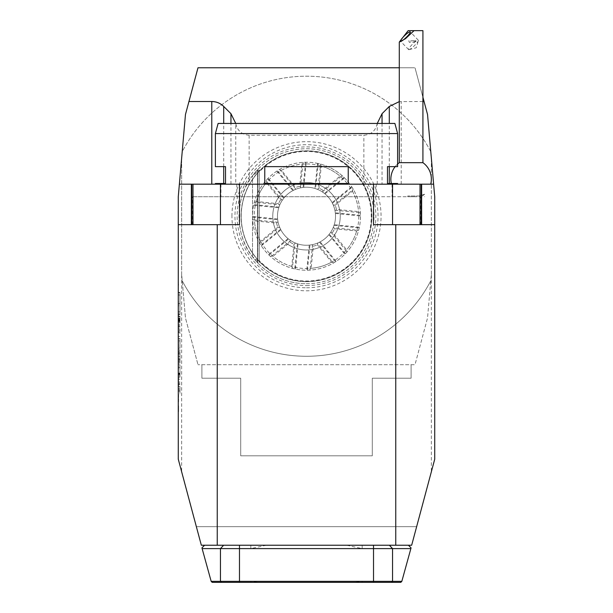 <?xml version="1.0" encoding="UTF-8"?>
<svg xmlns="http://www.w3.org/2000/svg" width="613" height="613" viewBox="0 0 613 613"><rect width="100%" height="100%" fill="white"/><g stroke="black" fill="none" stroke-linecap="round" stroke-linejoin="round"><path stroke-width="0.46" stroke-dasharray="3.06 2.3" d="M178.613 295.137L178.276 290.095L178.276 295.137M178.613 314.783L178.276 309.78L178.276 314.783M178.276 332.943L178.613 340.062L178.276 332.943M178.613 342.031L178.276 350.054L178.276 342.031M178.276 362.321L178.276 361.256L178.276 362.321M178.276 367.923L178.276 366.107L178.276 367.923M178.276 380.183L178.276 377.623M178.276 386.09L178.276 384.274L178.276 386.09M178.276 402.289L178.276 398.734M178.276 196.735L185.471 114.485L178.276 196.735L178.276 459.191L196.359 526.674L416.641 526.674L411.668 545.233L201.332 545.233L196.359 526.674L416.641 526.674L431.353 471.78L431.353 274.31L427.529 317.986L415.009 364.704L197.991 364.704L411.101 364.704L411.101 378.206L372.298 378.206L372.298 455.811L240.702 455.811L240.702 378.206L201.899 378.206L201.899 364.704L201.899 378.206L240.702 378.206L240.702 455.811L372.298 455.811L372.298 378.206L411.101 378.206L411.101 364.704L415.009 364.704L427.529 317.986L431.353 274.31L431.353 158.162L427.529 114.485L415.009 67.775L422.916 97.268M178.276 292.37L178.276 314.53L178.276 292.37L179.961 292.37L179.961 314.53L178.276 314.53L179.961 314.53L179.961 292.37L178.276 292.37M178.276 393.975L178.276 379.194L178.276 393.975L179.961 393.975L179.961 388.489L178.276 388.489M178.276 377.21L178.276 364.789L178.276 377.21L179.961 377.21L179.961 375.838L179.961 377.21L178.276 377.21L179.961 377.21L179.961 374.168L178.276 374.168L179.961 374.168L179.961 375.838L179.961 364.789L179.961 377.21L178.276 377.21M179.961 373.493L179.961 367.394L178.276 367.394L179.961 367.394L178.276 367.394L179.961 367.394L179.961 374.612L178.276 374.612L178.276 373.493L178.276 374.612L179.961 374.612L178.276 374.612L179.961 374.612L179.961 373.493L178.276 373.493L178.276 367.394L178.276 373.493L179.961 373.493L178.276 373.493M178.276 363.072L178.276 353.586L178.276 363.072L179.961 363.072L179.961 361.701L179.961 363.072L178.276 363.072L179.961 363.072L179.961 356.414L179.961 360.467L178.276 360.467L179.961 360.467L179.961 353.586L179.961 359.348L178.276 359.348L179.961 359.348L179.961 363.072L178.276 363.072M178.276 353.586L178.276 352.467L178.276 353.586L179.961 353.586L179.961 352.467L178.276 352.467L179.961 352.467L179.961 353.586L178.276 353.586M178.276 358.957L178.276 353.977L178.276 358.957L179.961 358.957L179.961 361.701L179.961 353.977L179.961 358.957L178.276 358.957M178.276 351.234L178.276 353.977L178.276 349.862L178.276 351.234L179.961 351.234L179.961 353.977L179.961 349.862L178.276 349.862L179.961 349.862L179.961 351.234L178.276 351.234M178.276 348.146L178.276 338.338L178.276 348.146L179.961 348.146L179.961 340.943L178.276 340.943L179.961 340.943L179.961 338.338L179.961 348.146L178.276 348.146M178.276 323.227L178.276 316.139L178.276 323.227L179.961 323.227L179.961 316.139L179.961 323.227M178.276 332.499L178.276 321.58L178.276 332.499L179.961 332.499L179.961 333.61L178.276 333.61M178.276 407.906L178.276 410.771M178.276 359.141L178.276 351.111M178.276 318.561L178.276 324.162M178.613 305.09L178.276 300.086L178.276 305.09M178.613 285.137L178.276 280.103L178.276 285.137M373.524 224.672L434.724 224.672M346.713 545.233L239.476 545.233L346.713 545.233L362.176 548.604L410.871 548.604L411.062 547.892L408.404 545.233L373.524 545.233L408.404 545.233M223.622 545.233L204.596 545.233L223.622 545.233L220.458 548.604L250.824 548.604L266.287 545.233M178.276 224.672L239.476 224.672M431.353 274.31L431.353 158.162L430.786 151.718A140.032 140.032 0 0 0 182.214 151.718L185.471 114.485L197.991 67.775A20.244 20.244 0 0 1 198.382 67.767M377.256 123.443L377.248 123.474C375.692 130.699 371.233 134.63 363.861 135.251L249.139 135.251C241.767 134.63 237.308 130.699 235.752 123.474L235.752 184.184L179.371 184.184M192.995 224.672L192.995 184.184L191.777 184.184L249.139 184.184L249.139 135.251M235.752 184.184L249.139 184.184M431.353 158.162L434.724 196.735L434.724 459.191L416.641 526.674L196.359 526.674L181.647 471.78L181.647 274.31L185.471 317.986L197.991 364.704L185.471 317.986L181.647 274.31L181.647 158.162L181.647 274.31M382.052 123.443L382.052 184.184L363.861 184.184L376.198 184.184L376.198 196.735L192.206 196.735L419.859 196.735L419.859 224.672M399.293 67.767L414.48 67.767A20.244 20.244 0 0 1 415.009 67.775L427.529 114.485L415.009 67.767L427.529 114.485L434.724 196.735M198.52 67.767L414.48 67.767M382.052 184.184L433.629 184.184M422.916 101.513L399.293 101.62M391.5 184.184L430.709 184.184L391.5 184.184A20.244 20.244 0 0 1 391.339 183.509M376.198 184.184L421.223 184.184L421.223 224.672M376.198 196.735L420.794 196.735L420.794 224.672M192.206 224.672L192.206 196.735M318.147 163.518L317.496 163.38A53.99 53.99 0 0 0 306.255 162.246L303.19 162.353A53.99 53.99 0 0 0 279.505 169.479L276.9 171.088A53.99 53.99 0 0 0 268.149 178.237L266.057 180.475A53.99 53.99 0 0 0 254.349 202.267L253.644 205.248A53.99 53.99 0 0 0 252.51 216.489L252.61 219.546A53.99 53.99 0 0 0 259.743 243.231L261.353 245.844A53.99 53.99 0 0 0 268.502 254.587L270.739 256.678A53.99 53.99 0 0 0 292.524 268.387L295.504 269.092A53.99 53.99 0 0 0 306.745 270.226L309.81 270.126A53.99 53.99 0 0 0 333.495 262.992L336.1 261.383A53.99 53.99 0 0 0 344.851 254.234L346.943 252.004A53.99 53.99 0 0 0 358.651 230.212L359.356 227.231A53.99 53.99 0 0 0 360.49 215.991L360.39 212.926A53.99 53.99 0 0 0 353.257 189.241L351.647 186.636A53.99 53.99 0 0 0 344.498 177.885L342.261 175.793A53.99 53.99 0 0 0 320.476 164.085L318.147 163.518L315.618 188.689L317.909 189.555A29.018 29.018 0 0 1 322.446 191.992L324.967 193.854A29.018 29.018 0 0 1 332.116 202.596L333.434 205.439A29.018 29.018 0 0 1 334.92 210.366L335.388 213.462A29.018 29.018 0 0 1 334.254 224.703L333.181 227.645A29.018 29.018 0 0 1 330.744 232.181L328.89 234.702A29.018 29.018 0 0 1 320.139 241.851L317.296 243.169A29.018 29.018 0 0 1 312.369 244.656L309.274 245.123A29.018 29.018 0 0 1 298.033 243.989L295.091 242.917A29.018 29.018 0 0 1 290.554 240.488L288.033 238.626A29.018 29.018 0 0 1 280.884 229.875L279.566 227.032A29.018 29.018 0 0 1 278.08 222.105L277.612 219.01A29.018 29.018 0 0 1 278.746 207.769L279.819 204.826A29.018 29.018 0 0 1 282.256 200.29L284.11 197.769A29.018 29.018 0 0 1 292.861 190.62L295.704 189.302A29.018 29.018 0 0 1 300.631 187.816L303.726 187.348A29.018 29.018 0 0 1 314.967 188.482L315.618 188.689M299.65 186.306L300.554 186.789L302.906 163.395L301.872 164.138L299.65 186.306A30.704 30.704 0 0 0 295.535 187.555L281.451 170.322L280.195 170.085L295.274 188.536L295.535 187.555M318.147 188.712L319.028 188.199L321.25 166.062L320.538 165.004L317.909 189.555M322.821 190.229L323.112 191.21L341.326 176.329L340.069 176.13L322.821 190.229A30.704 30.704 0 0 0 319.028 188.199M334.2 205.01L335.181 205.271L352.414 191.187L352.651 189.93L333.434 205.439M336.43 209.385L335.947 210.29L359.341 212.642L358.597 211.615L336.43 209.385A30.704 30.704 0 0 0 335.181 205.271M334.024 227.89L334.537 228.764L356.682 230.986L357.731 230.273L333.181 227.645M332.514 232.557L331.526 232.856L346.406 251.062L346.606 249.805L332.514 232.557A30.704 30.704 0 0 0 334.537 228.764M317.726 243.936L317.465 244.916L331.549 262.149L332.805 262.387L317.296 243.169M313.35 246.165L312.446 245.683L310.094 269.084L311.128 268.333L313.35 246.165A30.704 30.704 0 0 0 317.465 244.916M294.853 243.759L293.972 244.273L291.75 266.417L292.462 267.467L295.091 242.917M290.179 242.25L289.888 241.269L271.674 256.15L272.931 256.349L290.179 242.25A30.704 30.704 0 0 0 293.972 244.273M278.8 227.461L277.819 227.208L260.586 241.284L260.349 242.541L279.566 227.032M276.57 223.094L277.053 222.19L253.659 219.829L254.403 220.864L276.57 223.094A30.704 30.704 0 0 0 277.819 227.208M278.976 204.589L278.463 203.715L256.318 201.485L255.269 202.206L279.819 204.826M278.08 222.105L277.053 222.19M253.659 219.829L252.61 219.546M254.349 202.267L255.269 202.206M290.554 240.488L289.888 241.269M271.674 256.15L270.739 256.678M259.743 243.231L260.349 242.541M292.524 268.387L292.462 267.467M312.369 244.656L312.446 245.683M310.094 269.084L309.81 270.126M333.495 262.992L332.805 262.387M330.744 232.181L331.526 232.856M346.406 251.062L346.943 252.004M358.651 230.212L357.731 230.273M334.92 210.366L335.947 210.29M359.341 212.642L360.39 212.926M353.257 189.241L352.651 189.93M322.446 191.992L323.112 191.21M341.326 176.329L342.261 175.793M320.476 164.085L320.538 165.004M300.631 187.816L300.554 186.789M302.906 163.395L303.19 162.353M280.486 199.922L281.474 199.623L266.594 181.41L266.394 182.666L280.486 199.922A30.704 30.704 0 0 0 278.463 203.715M282.256 200.29L281.474 199.623M266.594 181.41L266.057 180.475M279.505 169.479L280.195 170.085M295.274 188.536L295.704 189.302M281.451 170.322A52.304 52.304 0 0 1 301.872 164.138M348.307 182.069A53.99 53.99 0 0 1 338.43 259.774A53.99 53.99 0 0 1 261.353 245.844A53.99 53.99 0 0 1 274.57 172.697A53.99 53.99 0 0 1 348.307 182.069M346.996 183.141A52.304 52.304 0 0 0 257.59 197.715A52.304 52.304 0 0 0 314.913 267.858A52.304 52.304 0 0 0 346.996 183.141M284.034 234.603A29.018 29.018 0 0 0 333.641 226.511A29.018 29.018 0 0 0 301.834 187.593A29.018 29.018 0 0 0 284.034 234.603M280.371 237.591A33.746 33.746 0 0 0 338.054 228.189A33.746 33.746 0 0 0 301.075 182.935A33.746 33.746 0 0 0 280.371 237.591A33.746 33.746 0 0 1 316.316 183.954A33.746 33.746 0 0 1 334.529 235.024A33.746 33.746 0 0 1 280.371 237.591M321.25 166.062A52.304 52.304 0 0 1 340.069 176.13M352.414 191.187A52.304 52.304 0 0 1 358.597 211.615M356.682 230.986A52.304 52.304 0 0 1 346.606 249.805M331.549 262.149A52.304 52.304 0 0 1 311.128 268.333M291.75 266.417A52.304 52.304 0 0 1 272.931 256.349M260.586 241.284A52.304 52.304 0 0 1 254.403 220.864M256.318 201.485A52.304 52.304 0 0 1 266.394 182.666M185.471 114.485L197.991 67.767M427.529 114.485L430.786 151.718A140.032 140.032 0 0 0 182.214 151.718L181.647 158.162M182.214 280.754A140.032 140.032 0 0 0 430.786 280.754A140.032 140.032 0 0 1 182.214 280.754M231.944 216.236A74.556 74.556 0 0 1 306.5 141.68A74.556 74.556 0 0 1 381.056 216.236A74.556 74.556 0 0 1 306.5 290.792A74.556 74.556 0 0 1 231.944 216.236M306.5 281.528A65.292 65.292 0 0 0 363.042 183.594A65.292 65.292 0 0 0 249.958 183.594A65.292 65.292 0 0 0 306.5 281.528A65.292 65.292 0 0 0 363.042 183.594A65.292 65.292 0 0 0 249.958 183.594A65.292 65.292 0 0 0 306.5 281.528A65.292 65.292 0 0 0 363.042 183.594A65.292 65.292 0 0 0 249.958 183.594A65.292 65.292 0 0 0 306.5 281.528M306.5 283.727A67.484 67.484 0 0 0 364.942 182.498A67.484 67.484 0 0 0 248.058 182.498A67.484 67.484 0 0 0 306.5 283.727A67.484 67.484 0 0 0 366.865 186.053A67.484 67.484 0 0 0 252.51 175.747L257.529 169.801L252.51 175.747L257.529 169.801L252.51 175.747L257.529 169.801L252.51 175.747L257.529 169.801L252.51 175.747L257.529 169.801L252.51 175.747L257.529 169.801L252.51 175.747L257.529 169.801L252.51 175.747L257.529 169.801L252.51 175.747L257.529 169.801L252.51 175.747L257.529 169.801L252.51 175.747L252.51 256.732C234.787 235.522 234.787 196.949 252.51 175.747L257.567 171.747A66.127 66.127 0 0 1 259.261 169.962L259.261 171.924A64.771 64.771 0 0 1 351.808 169.954A64.771 64.771 0 0 1 351.808 262.525A64.771 64.771 0 0 1 259.261 260.556L259.261 262.517A66.127 66.127 0 0 1 257.567 260.724L252.51 256.732L257.529 262.678L252.51 256.732A67.484 67.484 0 0 0 306.5 283.727M257.529 262.678L257.529 169.801L257.529 262.678M252.51 256.732L252.51 175.747M257.567 260.724L257.567 171.747M259.261 262.517L259.261 169.962M259.261 260.556L259.261 171.924M178.276 459.191L181.647 471.78M434.724 459.191L431.353 471.78M373.524 196.735L373.524 184.184L421.223 184.184M192.995 184.184L373.524 184.184M193.141 224.672L193.141 196.735M191.777 207.24L191.777 199.93L191.777 207.24M421.223 199.93L421.223 207.24L421.223 199.93M353.847 582.35L400.818 582.35L401.829 581.339L362.176 581.339L353.847 582.35L259.153 582.35L250.824 581.339L211.171 581.339L202.129 548.604L220.458 548.604L220.458 581.339L221.408 582.35L259.153 582.35M211.171 581.339L212.182 582.35L221.408 582.35M401.829 581.339L410.871 548.604M204.596 545.233L201.938 547.892L202.129 548.604M399.293 162.675L422.916 162.675M408.151 30.65L422.916 30.65M408.848 49.676A6.751 1.195 -44.1 0 0 409.093 49.645A6.751 1.195 -44.1 0 0 414.304 45.76A6.751 1.195 -44.1 0 0 418.35 40.68A6.751 1.195 -44.1 0 0 418.319 40.213A6.751 1.195 -44.1 0 0 412.641 44.052A6.751 1.195 -44.1 0 0 408.626 49.599A6.751 1.195 -44.1 0 0 408.848 49.676M413.706 40.772L408.748 40.772L409.415 42.458L413.706 40.772L408.748 40.772M412.105 40.772L416.396 40.772L412.794 42.458L412.105 40.772L416.396 40.772M419.859 196.735L420.794 196.735M394.895 123.443L218.105 123.443M215.393 183.509L225.515 183.509L225.515 166.636L215.393 166.636M348.238 183.509L264.762 183.509L348.238 183.509L348.238 166.636L264.762 166.636L264.762 183.509L348.238 183.509M348.238 166.636L264.762 166.636L348.238 166.636M397.607 166.636L387.485 166.636L387.485 183.509L397.607 183.509M215.393 133.565L397.607 133.565M397.607 184.184L215.393 184.184L397.607 184.184M179.961 314.193L179.961 292.707L179.961 314.193L178.276 314.193L178.276 292.707L178.276 314.193M178.276 303.45L178.276 311.841L178.276 303.45L179.961 303.45L179.961 295.06L178.276 295.06M179.961 295.06L179.961 303.45M179.961 311.841L178.276 311.841M178.276 386.581L178.276 389.247L178.276 383.922L178.276 386.581L179.961 386.581L179.961 389.247L178.276 389.247M179.961 389.247L179.961 386.581M179.961 383.922L178.276 383.922M179.961 388.489L179.961 393.975M179.961 391.224L178.276 391.224M179.961 390.113L178.276 390.113M179.961 383.056L178.276 383.056M179.961 381.945L178.276 381.945M179.961 379.194L178.276 379.194M179.961 384.68L178.276 384.68M179.961 364.789L178.276 364.789L179.961 364.789M179.961 360.421L178.276 360.421M179.961 356.414L178.276 356.414L179.961 356.414M179.961 338.338L178.276 338.338L179.961 338.338M179.961 322.553L179.961 316.814L179.961 322.553L178.276 322.553L178.276 316.814L178.276 322.553M178.276 320.162L178.276 318.308L178.276 320.446L179.961 320.162L179.961 321.174L178.276 321.174M178.276 320.821L178.276 321.457L178.276 320.821L179.961 320.821L178.276 320.446L179.961 320.162M179.961 321.457L178.276 321.457M179.961 320.944L178.276 320.944M179.961 319.335L178.276 319.335M179.961 318.76L178.276 318.76L178.276 319.932L178.276 318.76L179.961 318.76L179.961 319.932L179.961 318.76L178.276 318.76L179.961 318.76M179.961 318.308L178.276 318.308L179.961 318.308M178.276 319.932L178.276 320.63L178.276 319.932L179.961 319.932L179.961 320.63L179.961 319.932L178.276 319.932M179.961 333.61L179.961 332.499M179.961 325.442L178.276 325.442M179.961 324.331L178.276 324.331L178.276 329.763M179.961 321.58L178.276 321.58M179.961 327.066L178.276 327.066M179.961 330.874L178.276 330.874M179.961 336.361L178.276 336.361M178.276 328.966L178.276 331.633L178.276 326.308L178.276 328.966L179.961 328.966L179.961 331.633L178.276 331.633M179.961 331.633L179.961 328.966M179.961 326.308L178.276 326.308L178.276 322.093L178.613 326.308M178.613 410.771L178.276 409.407M178.613 409.407L178.276 411.675M178.613 411.675L178.613 407.906M178.613 408.687L178.613 405.775L178.613 410.618L178.276 405.775L178.276 408.687M178.613 409.706L178.613 405.775L178.276 409.706M178.613 398.734L178.613 402.289M178.613 394.488L178.613 401.231L178.276 394.488M178.613 384.274L178.613 387.148L178.276 384.274M178.613 377.623L178.276 374.888M178.613 374.888L178.276 373.823M178.613 373.823L178.276 377.677M178.613 377.677L178.276 381.248M178.613 381.248L178.276 375.899M178.613 375.899L178.276 381.393L178.276 373.371M178.613 373.371L178.276 377.953M178.613 377.953L178.613 380.183M178.613 366.107L178.613 368.98L178.276 366.107M178.613 361.256L178.613 362.321L178.613 361.256M178.613 351.111L178.613 359.141M178.613 358.076L178.613 355.096L178.276 358.076M178.613 352.176L178.613 355.096L178.276 352.176M178.613 348.69L178.276 350.054L178.613 348.69M178.613 344.115L178.613 347.632L178.276 344.115M178.613 331.886L178.613 332.943L178.613 331.886M178.613 329.763L178.276 328.614M178.613 328.614L178.276 326.867M178.613 326.867L178.276 321.511M178.613 321.511L178.276 319.718M178.613 319.718L178.613 318.561M178.613 315.986L178.613 310.837L178.276 315.986M178.613 306.293L178.613 301.144L178.276 306.293M418.978 195.991C426.303 193.693 426.303 193.693 418.978 195.991C426.303 193.693 426.303 193.693 418.978 195.991L407.729 195.991L418.978 195.991M416.166 196.735L407.729 196.735L416.166 196.735M363.861 184.184L363.861 135.251M236.802 184.184L236.802 196.735M389.293 184.184L389.293 183.509M389.293 166.636L389.293 123.443M401.224 184.184L401.224 101.513M377.248 184.184L377.248 123.474M223.707 184.184L223.707 183.509M223.707 166.636L223.707 123.443M230.948 184.184L230.948 123.443M392.052 184.184L392.052 196.735M220.948 184.184L220.948 196.735M317.496 163.38L314.967 188.482M303.726 187.348L306.255 162.246M305.581 162.253L303.052 187.425M332.43 203.202L352.015 187.195M351.647 186.636L332.116 202.596M324.967 193.854L344.498 177.885M344.023 177.418L324.438 193.424M334.047 225.354L359.218 227.883M359.356 227.231L334.254 224.703M335.388 213.462L360.49 215.991M360.482 215.316L335.311 212.788M319.534 242.166L335.541 261.751M336.1 261.383L320.139 241.851M328.89 234.702L344.851 254.234M345.318 253.759L329.311 234.174M297.382 243.79L294.853 268.954M295.504 269.092L298.033 243.989M309.274 245.123L306.745 270.226M307.419 270.218L309.948 245.054M280.57 229.27L260.985 245.277M261.353 245.844L280.884 229.875M288.033 238.626L268.502 254.587M268.977 255.054L288.562 239.047M278.953 207.117L253.782 204.589M253.644 205.248L278.746 207.769M277.612 219.01L252.51 216.489M252.518 217.155L277.689 219.684M293.466 190.314L277.459 170.728M276.9 171.088L292.861 190.62M284.11 197.769L268.149 178.237M267.682 178.712L283.689 198.298M306.5 287.773A71.537 71.537 0 0 0 368.451 180.467A71.537 71.537 0 0 0 244.549 180.467A71.537 71.537 0 0 0 306.5 287.773M306.5 285.581A69.346 69.346 0 0 0 366.551 181.563A69.346 69.346 0 0 0 246.449 181.563A69.346 69.346 0 0 0 306.5 285.581M306.5 281.666A65.43 65.43 0 0 0 363.164 183.525A65.43 65.43 0 0 0 249.836 183.525A65.43 65.43 0 0 0 306.5 281.666M257.529 260.701L257.529 171.778M392.542 196.735L392.542 184.184M220.458 196.735L220.458 184.184M239.476 196.735L239.476 184.184M420.005 224.672L420.005 184.184M373.524 545.233L373.524 582.35M239.476 545.233L239.476 582.35M389.378 545.233L392.542 548.604L392.542 581.339L391.592 582.35M250.824 581.339L250.824 582.35M362.176 582.35L362.176 581.339M362.176 545.233L362.176 548.604M250.824 545.233L250.824 548.604M179.961 375.838L178.276 375.838M179.961 373.095L178.276 373.095M179.961 361.701L178.276 361.701L179.961 361.701M179.961 353.977L178.276 353.977L179.961 353.977M179.961 319.902L178.276 319.902M257.828 262.985L257.828 169.487L257.828 262.985M397.607 164.031A20.244 20.244 0 0 0 395.163 166.636M409.093 49.645L416.25 47.776L418.35 40.68M418.319 40.213L410.235 31.861M408.626 49.599L400.534 41.247M179.961 292.707L178.276 292.707M179.961 374.045L178.276 374.045M179.961 316.814L178.276 316.814M179.961 316.139L178.276 316.139M179.961 320.63L178.276 320.63M422.296 195.991A20.244 20.244 0 0 0 424.602 194.214L424.602 196.735M407.729 196.735L407.729 195.991"/><path stroke-width="0.92" d="M422.916 97.268L427.529 114.485L434.724 196.735L434.724 459.191L411.668 545.233L201.332 545.233L178.276 459.191L178.276 196.735L185.471 114.485L197.991 67.775L399.293 67.767M217.24 545.233L217.24 224.672L239.476 224.672L239.476 184.184L373.524 184.184L373.524 224.672L434.724 224.672M217.24 224.672L178.276 224.672M198.382 67.767A20.244 20.244 0 0 1 198.52 67.767L197.991 67.775M235.744 123.443L230.948 113.689L223.707 106.455C220.381 103.229 216.404 101.582 211.776 101.513L188.95 101.513M179.371 184.184L191.777 184.184L191.777 224.672L191.777 184.184L239.476 184.184M395.76 545.233L395.76 224.672M399.293 101.62L389.293 106.455L382.052 113.689L377.256 123.443M424.05 101.513L422.916 101.513M421.223 224.672L421.223 184.184L433.629 184.184M421.223 184.184L373.524 184.184M401.829 581.339L400.818 582.35L212.182 582.35L211.171 581.339L401.829 581.339L410.871 548.604L202.129 548.604L201.938 547.892L204.596 545.233M211.171 581.339L202.129 548.604M408.404 545.233L411.062 547.892L410.871 548.604M430.709 184.184A20.244 20.244 0 0 0 422.916 162.675L399.293 162.675A20.244 20.244 0 0 0 397.607 164.031M408.151 30.65L399.293 42.082L405.492 38.68L414.059 30.65L408.151 30.65M422.916 162.675L422.916 30.65L414.059 30.65M400.764 41.324A6.751 1.195 -44.1 0 0 406.649 36.987A6.751 1.195 -44.1 0 0 410.235 31.861A6.751 1.195 -44.1 0 0 404.557 35.7A6.751 1.195 -44.1 0 0 400.534 41.247A6.751 1.195 -44.1 0 0 400.764 41.324M215.393 133.565L218.105 123.443L394.895 123.443L397.607 133.565L215.393 133.565L215.393 166.636L225.515 166.636L225.515 183.509L215.393 183.509L215.393 184.184M348.238 183.509L264.762 183.509L264.762 166.636L348.238 166.636L348.238 183.509M397.607 184.184L397.607 183.509L387.485 183.509L387.485 166.636L397.607 166.636L397.607 133.565M211.776 184.184L211.776 101.513M191.363 184.184L191.363 224.672M389.293 183.509L389.293 166.636M389.293 123.443L389.293 106.455M382.052 113.689L382.052 123.443M223.707 183.509L223.707 166.636M223.707 123.443L223.707 106.455M230.948 123.443L230.948 113.689M421.637 184.184L421.637 224.672M220.458 224.672L220.458 184.184M392.542 224.672L392.542 184.184M192.995 224.672L192.995 184.184M420.005 224.672L420.005 184.184M223.622 545.233L220.458 548.604L220.458 581.339L221.408 582.35M239.476 545.233L239.476 582.35M373.524 545.233L373.524 582.35M389.378 545.233L392.542 548.604L392.542 581.339L391.592 582.35M395.163 166.636A20.244 20.244 0 0 0 391.339 183.509M399.293 42.082L399.293 162.675"/></g></svg>
